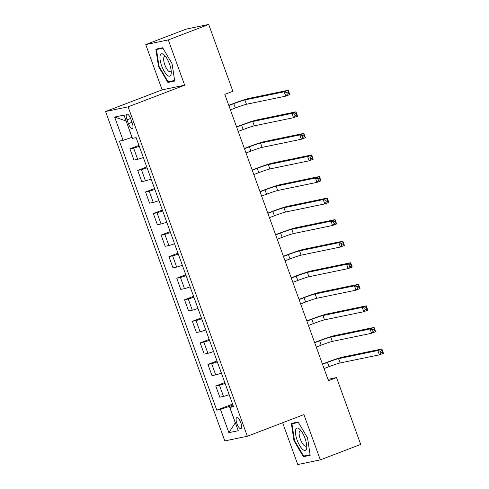 <?xml version="1.0" encoding="UTF-8"?>
<svg xmlns="http://www.w3.org/2000/svg" width="489" height="489" viewBox="0 0 489 489"><rect width="100%" height="100%" fill="white"/><g stroke="black" fill="none" stroke-linecap="round" stroke-linejoin="round"><path stroke-width="0.73" d="M240.832 422.777A5.88 1.968 -110.9 0 0 236.78 417.692A5.88 1.968 -110.9 0 0 236.933 423.584A5.88 1.968 -110.9 0 0 240.985 428.67A5.88 1.968 -110.9 0 0 240.832 422.777M282.636 422.753L297.764 464.55L320.307 459.88L360.711 444.415L336.518 377.581L327.96 379.354M105.563 111.51L224.806 440.931L247.348 436.255L128.1 106.84L105.563 111.51L162.128 89.86L184.671 85.19L168.283 39.915L145.74 44.585L162.128 89.86M145.74 44.585L186.15 29.12L208.687 24.45L168.283 39.915M208.687 24.45L232.88 91.284L224.799 94.377L328.437 380.674L336.518 377.581M127.048 119.854L128.424 123.65A5.691 1.907 -110.9 0 0 132.348 128.57A5.691 1.907 -110.9 0 0 132.201 122.861L130.826 119.072A5.691 1.907 -110.9 0 0 126.902 114.145A5.691 1.907 -110.9 0 0 127.048 119.854L130.606 118.491M126.138 120.948L131.969 137.354L123.069 140.331L119.383 141.095L216.774 410.149L232.593 404.091M123.069 140.331L114.64 117.048L124.017 115.104L132.446 138.387L136.131 137.623L233.528 406.677L229.842 407.441L238.271 430.723L228.889 432.667L220.46 409.385L216.774 410.149M320.307 459.88L303.92 414.605L247.348 436.255M184.671 85.19L128.1 106.84M232.935 405.039L229.365 406.402L235.295 422.789L228.889 432.667M139.273 146.29A7.347 0.379 160.1 0 1 133.601 148.081L129.915 148.845L138.943 145.386M229.176 394.647A7.347 0.379 160.1 0 1 223.504 396.438L219.818 397.202L215.759 385.992L224.787 382.532M221.37 373.089A7.347 0.379 160.1 0 1 215.698 374.88L212.012 375.644L207.953 364.433L216.988 360.974M213.565 351.53A7.347 0.379 160.1 0 1 207.898 353.321L204.213 354.085L200.154 342.875L209.182 339.415M205.765 329.971A7.347 0.379 160.1 0 1 200.093 331.762L196.407 332.526L192.348 321.316L201.376 317.856M197.959 308.412A7.347 0.379 160.1 0 1 192.287 310.203L188.601 310.967L184.542 299.757L193.571 296.297M190.154 286.854A7.347 0.379 160.1 0 1 184.481 288.644L180.796 289.409L176.737 278.198L185.771 274.739M182.348 265.295A7.347 0.379 160.1 0 1 176.682 267.086L172.996 267.85L168.937 256.639L177.965 253.18M174.549 243.736A7.347 0.379 160.1 0 1 168.876 245.527L165.19 246.291L161.132 235.081L170.16 231.621M166.743 222.177A7.347 0.379 160.1 0 1 161.07 223.968L157.385 224.732L153.326 213.522L162.354 210.062M158.937 200.618A7.347 0.379 160.1 0 1 153.265 202.409L149.579 203.173L145.52 191.963L154.555 188.503M151.132 179.06A7.347 0.379 160.1 0 1 145.465 180.851L141.779 181.615L137.721 170.404L146.749 166.945M143.332 157.501A7.347 0.379 160.1 0 1 137.66 159.292L133.974 160.056L129.915 148.845M147.073 167.849A7.347 0.379 160.1 0 1 141.407 169.64L137.721 170.404M154.879 189.408A7.347 0.379 160.1 0 1 149.206 191.199L145.52 191.963M162.684 210.967A7.347 0.379 160.1 0 1 157.012 212.758L153.326 213.522M170.49 232.526A7.347 0.379 160.1 0 1 164.817 234.317L161.132 235.081M178.289 254.084A7.347 0.379 160.1 0 1 172.623 255.875L168.937 256.639M186.095 275.643A7.347 0.379 160.1 0 1 180.423 277.434L176.737 278.198M193.901 297.202A7.347 0.379 160.1 0 1 188.228 298.993L184.542 299.757M201.706 318.761A7.347 0.379 160.1 0 1 196.034 320.552L192.348 321.316M209.506 340.32A7.347 0.379 160.1 0 1 203.84 342.111L200.154 342.875M217.312 361.878A7.347 0.379 160.1 0 1 211.639 363.669L207.953 364.433M225.117 383.437A7.347 0.379 160.1 0 1 219.445 385.228L215.759 385.992M220.46 409.385L229.365 406.402M233.21 405.791L229.842 407.441M126.04 120.966L114.64 117.048M158.497 66.51L167.916 82.452L174.701 81.046L172.073 63.698L162.654 47.757L155.863 49.163L158.497 66.51L159.023 66.308M310.185 455.302L307.55 437.955L298.131 422.013L291.346 423.425L293.975 440.766L303.394 456.708L310.185 455.302M171.407 81.113L167.916 82.452M306.884 455.375L303.394 456.708M294.506 440.565L293.975 440.766M230.411 109.884L235.356 107.99A9.181 0.471 160.1 0 1 246.487 104.267L285.747 96.131L284.188 91.816L288.229 90.269L248.968 98.405A13.778 0.703 -19.9 0 0 232.275 103.992L228.766 105.337M228.852 105.569L233.797 103.68A9.181 0.471 160.1 0 1 244.928 99.952L284.188 91.816L286.658 92.482L287.287 94.206L288.901 93.588L288.278 91.865L286.658 92.482M288.278 91.865L288.229 90.269L289.788 94.585L285.747 96.131L287.287 94.206M289.788 94.585L288.901 93.588M238.216 131.443L243.161 129.548A9.181 0.471 160.1 0 1 254.292 125.826L293.553 117.69L291.994 113.375L296.034 111.828L256.768 119.964A13.778 0.703 -19.9 0 0 240.081 125.551L236.572 126.895M236.658 127.128L241.603 125.239A9.181 0.471 160.1 0 1 252.727 121.51L291.994 113.375L294.464 114.041L295.087 115.765L296.707 115.147L296.083 113.424L294.464 114.041M296.083 113.424L296.034 111.828L297.593 116.144L293.553 117.69L295.087 115.765M297.593 116.144L296.707 115.147M246.022 153.002L250.967 151.107A9.181 0.471 160.1 0 1 262.092 147.385L301.358 139.249L299.794 134.933L303.834 133.387L264.573 141.523A13.778 0.703 -19.9 0 0 247.88 147.11L244.378 148.454M244.463 148.687L249.408 146.798A9.181 0.471 160.1 0 1 260.533 143.069L299.794 134.933L302.269 135.6L302.893 137.323L304.506 136.706L303.883 134.982L302.269 135.6M303.883 134.982L303.834 133.387L305.399 137.702L301.358 139.249L302.893 137.323M305.399 137.702L304.506 136.706M253.828 174.561L258.773 172.666A9.181 0.471 160.1 0 1 269.897 168.943L309.158 160.808L307.599 156.492L311.64 154.946L272.379 163.082A13.778 0.703 -19.9 0 0 255.686 168.668L252.177 170.013M252.263 170.245L257.208 168.357A9.181 0.471 160.1 0 1 268.339 164.628L307.599 156.492L310.075 157.158L310.698 158.882L312.312 158.265L311.689 156.541L310.075 157.158M311.689 156.541L311.64 154.946L313.204 159.261L309.158 160.808L310.698 158.882M313.204 159.261L312.312 158.265M261.627 196.12L266.572 194.225A9.181 0.471 160.1 0 1 277.703 190.502L316.964 182.366L315.405 178.051L319.445 176.505L280.185 184.64A13.778 0.703 -19.9 0 0 263.492 190.227L259.983 191.572M260.069 191.804L265.014 189.915A9.181 0.471 160.1 0 1 276.144 186.187L315.405 178.051L317.874 178.717L318.504 180.441L320.118 179.824L319.494 178.1L317.874 178.717M319.494 178.1L319.445 176.505L321.004 180.82L316.964 182.366L318.504 180.441M321.004 180.82L320.118 179.824M171.101 74.279A11.938 3.998 -110.9 0 0 171.266 72.885A11.938 3.998 -110.9 0 0 164.542 55.312A11.938 3.998 -110.9 0 0 160.111 55.679A11.938 3.998 -110.9 0 0 164.206 71.296A11.938 3.998 -110.9 0 0 171.101 74.279M165.802 56.822A8.172 2.738 -110.9 0 0 164.597 56.614A8.172 2.738 -110.9 0 0 163.76 57.879A8.172 2.738 -110.9 0 0 165.716 66.975A8.172 2.738 -110.9 0 0 170.441 71.883A8.172 2.738 -110.9 0 0 171.199 70.923M174.616 80.447L168.155 81.785L159.029 66.345L156.48 49.536L162.916 48.203M159.328 48.448L156.48 49.536M297.129 440.057A11.938 3.998 -110.9 0 0 303.143 449.782A11.938 3.998 -110.9 0 0 306.75 447.148A11.938 3.998 -110.9 0 0 305.044 438.419A11.938 3.998 -110.9 0 0 300.02 429.574A11.938 3.998 -110.9 0 0 295.656 429.678A11.938 3.998 -110.9 0 0 297.129 440.057M301.279 431.078A8.172 2.738 -110.9 0 0 300.081 430.876A8.172 2.738 -110.9 0 0 300.289 439.067A8.172 2.738 -110.9 0 0 305.925 446.139A8.172 2.738 -110.9 0 0 306.676 445.186M310.093 454.709L303.638 456.048L294.512 440.601L291.964 423.792L298.394 422.459M294.806 422.704L291.964 423.792M269.433 217.678L274.378 215.783A9.181 0.471 160.1 0 1 285.509 212.061L324.769 203.925L323.211 199.61L327.251 198.063L287.984 206.199A13.778 0.703 -19.9 0 0 271.297 211.786L267.789 213.131M267.874 213.363L272.819 211.474A9.181 0.471 160.1 0 1 283.944 207.746L323.211 199.61L325.68 200.276L326.304 202L327.923 201.382L327.3 199.659L325.68 200.276M327.3 199.659L327.251 198.063L328.81 202.379L324.769 203.925L326.304 202M328.81 202.379L327.923 201.382M277.239 239.237L282.184 237.342A9.181 0.471 160.1 0 1 293.308 233.62L332.575 225.484L331.01 221.169L335.051 219.622L295.79 227.758A13.778 0.703 -19.9 0 0 279.097 233.345L275.594 234.689M275.68 234.922L280.625 233.033A9.181 0.471 160.1 0 1 291.75 229.304L331.01 221.169L333.486 221.835L334.109 223.559L335.723 222.941L335.099 221.217L333.486 221.835M335.099 221.217L335.051 219.622L336.615 223.938L332.575 225.484L334.109 223.559M336.615 223.938L335.723 222.941M285.044 260.796L289.989 258.901A9.181 0.471 160.1 0 1 301.114 255.179L340.375 247.043L338.816 242.727L342.856 241.181L303.596 249.317A13.778 0.703 -19.9 0 0 286.902 254.903L283.394 256.248M283.479 256.481L288.424 254.592A9.181 0.471 160.1 0 1 299.555 250.863L338.816 242.727L341.291 243.394L341.915 245.117L343.529 244.5L342.905 242.776L341.291 243.394M342.905 242.776L342.856 241.181L344.421 245.496L340.375 247.043L341.915 245.117M344.421 245.496L343.529 244.5M292.844 282.355L297.789 280.46A9.181 0.471 160.1 0 1 308.92 276.737L348.18 268.602L346.622 264.286L350.662 262.74L311.401 270.875A13.778 0.703 -19.9 0 0 294.708 276.462L291.199 277.807M291.285 278.039L296.23 276.151A9.181 0.471 160.1 0 1 307.361 272.422L346.622 264.286L349.091 264.952L349.721 266.676L351.334 266.059L350.711 264.335L349.091 264.952M350.711 264.335L350.662 262.74L352.221 267.055L348.18 268.602L349.721 266.676M352.221 267.055L351.334 266.059M300.649 303.913L305.594 302.019A9.181 0.471 160.1 0 1 316.725 298.296L355.986 290.16L354.427 285.845L358.468 284.298L319.201 292.434A13.778 0.703 -19.9 0 0 302.514 298.021L299.005 299.366M299.091 299.598L304.036 297.703A9.181 0.471 160.1 0 1 315.161 293.981L354.427 285.845L356.897 286.511L357.52 288.235L359.14 287.618L358.516 285.894L356.897 286.511M358.516 285.894L358.468 284.298L360.026 288.614L355.986 290.16L357.52 288.235M360.026 288.614L359.14 287.618M308.455 325.472L313.4 323.577A9.181 0.471 160.1 0 1 324.525 319.855L363.792 311.719L362.227 307.404L366.267 305.857L327.007 313.993A13.778 0.703 -19.9 0 0 310.313 319.58L306.811 320.925M306.896 321.157L311.841 319.262A9.181 0.471 160.1 0 1 322.966 315.539L362.227 307.404L364.702 308.07L365.326 309.794L366.939 309.176L366.316 307.453L364.702 308.07M366.316 307.453L366.267 305.857L367.832 310.173L363.792 311.719L365.326 309.794M367.832 310.173L366.939 309.176M316.261 347.031L321.206 345.136A9.181 0.471 160.1 0 1 332.331 341.414L371.591 333.278L370.032 328.963L374.073 327.416L334.812 335.552A13.778 0.703 -19.9 0 0 318.119 341.139L314.61 342.483M314.696 342.716L319.641 340.821A9.181 0.471 160.1 0 1 330.772 337.098L370.032 328.963L372.508 329.629L373.131 331.353L374.745 330.735L374.122 329.011L372.508 329.629M374.122 329.011L374.073 327.416L375.638 331.725L371.591 333.278L373.131 331.353M375.638 331.725L374.745 330.735M324.06 368.584L329.005 366.695A9.181 0.471 160.1 0 1 340.136 362.972L379.397 354.831L377.838 350.521L381.878 348.975L342.618 357.111A13.778 0.703 -19.9 0 0 325.925 362.697L322.416 364.042M322.502 364.274L327.447 362.38A9.181 0.471 160.1 0 1 338.577 358.657L377.838 350.521L380.308 351.188L380.937 352.911L382.551 352.294L381.927 350.57L380.308 351.188M381.927 350.57L381.878 348.975L383.437 353.284L379.397 354.831L380.937 352.911M383.437 353.284L382.551 352.294M137.66 159.292L133.601 148.081M145.465 180.851L141.407 169.64M153.265 202.409L149.206 191.199M161.07 223.968L157.012 212.758M168.876 245.527L164.817 234.317M176.682 267.086L172.623 255.875M184.481 288.644L180.423 277.434M192.287 310.203L188.228 298.993M200.093 331.762L196.034 320.552M207.898 353.321L203.84 342.111M215.698 374.88L211.639 363.669M223.504 396.438L219.445 385.228M131.987 122.281L128.424 123.65M233.797 103.68L235.356 107.99M244.928 99.952L246.487 104.267M241.603 125.239L243.161 129.548M252.727 121.51L254.292 125.826M249.408 146.798L250.967 151.107M260.533 143.069L262.092 147.385M257.208 168.357L258.773 172.666M268.339 164.628L269.897 168.943M265.014 189.915L266.572 194.225M276.144 186.187L277.703 190.502M272.819 211.474L274.378 215.783M283.944 207.746L285.509 212.061M280.625 233.033L282.184 237.342M291.75 229.304L293.308 233.62M288.424 254.592L289.989 258.901M299.555 250.863L301.114 255.179M296.23 276.151L297.789 280.46M307.361 272.422L308.92 276.737M304.036 297.703L305.594 302.019M315.161 293.981L316.725 298.296M311.841 319.262L313.4 323.577M322.966 315.539L324.525 319.855M319.641 340.821L321.206 345.136M330.772 337.098L332.331 341.414M327.447 362.38L329.005 366.695M338.577 358.657L340.136 362.972"/></g></svg>
